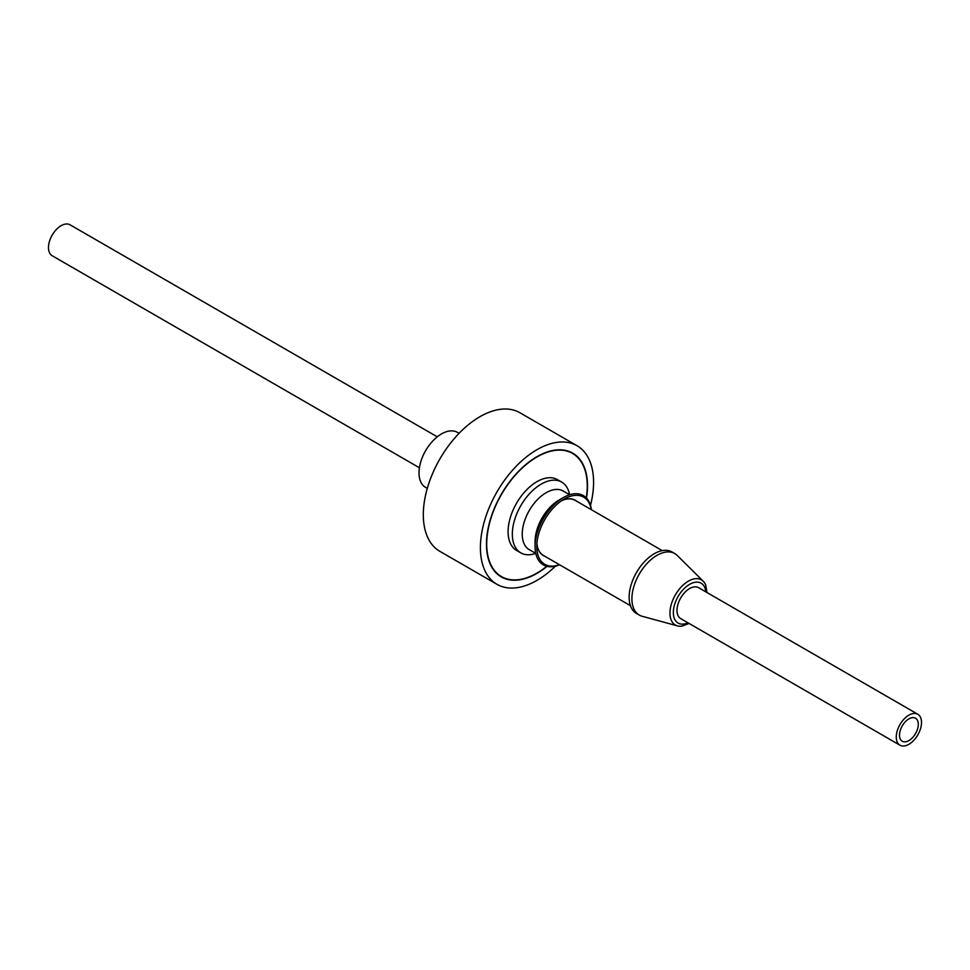 <?xml version="1.0" encoding="UTF-8"?>
<svg xmlns="http://www.w3.org/2000/svg" width="970" height="970" viewBox="0 0 970 970"><rect width="100%" height="100%" fill="white"/><g stroke="black" fill="none" stroke-linecap="round" stroke-linejoin="round"><path stroke-width="1.45" d="M419.416 467.758L52.174 255.74A17.86 10.318 -60 0 1 51.458 255.255A17.86 10.318 -60 0 1 52.562 234.473A17.86 10.318 -60 0 1 70.034 224.797L437.276 436.827M916.068 718.588A13.289 7.675 -60 0 1 915.256 734.047A13.289 7.675 -60 0 1 902.245 741.238A13.289 7.675 -60 0 1 901.712 740.886A13.289 7.675 -60 0 1 902.536 725.414A13.289 7.675 -60 0 1 915.534 718.224A13.289 7.675 -60 0 1 916.068 718.588M899.251 744.717A17.86 10.318 -60 0 1 900.342 723.935A17.86 10.318 -60 0 1 917.826 714.26A17.86 10.318 -60 0 1 918.541 714.745A17.86 10.318 -60 0 1 917.438 735.527A17.86 10.318 -60 0 1 899.966 745.202A17.86 10.318 -60 0 1 899.251 744.717M917.826 714.26L698.558 587.662A17.86 10.318 120 0 0 681.073 597.338A17.86 10.318 120 0 0 679.97 618.12A17.86 10.318 120 0 0 680.685 618.605L899.966 745.202M706.948 592.512L705.748 585.201A26.081 15.059 120 0 0 703.25 581.236A26.081 15.059 120 0 0 688.397 581.139A26.081 15.059 120 0 0 670.876 605.898A26.081 15.059 120 0 0 677.46 625.893A26.081 15.059 120 0 0 682.153 626.074L689.076 623.455M703.25 581.236L677.242 555.458A35.514 20.503 120 0 0 674.78 553.567L672.016 551.966A35.514 20.503 120 0 0 654.253 553.724A35.514 20.503 120 0 0 631.058 585.019A35.514 20.503 120 0 0 636.502 613.476L639.266 615.065A35.514 20.503 120 0 0 642.14 616.265L677.46 625.893M674.78 553.567A35.514 20.503 120 0 0 657.017 555.325A35.514 20.503 120 0 0 633.822 586.62A35.514 20.503 120 0 0 639.266 615.065M586.292 497.865A71.089 41.043 120 0 0 587.262 485.994A71.089 41.043 120 0 0 521.145 469.068A71.089 41.043 120 0 0 487.364 552.936A71.089 41.043 120 0 0 536.992 573.064A71.089 41.043 120 0 0 546.789 566.286M572.591 453.063A71.453 41.249 -60 0 1 587.262 485.703A71.453 41.249 -60 0 1 587.262 485.849M535.743 553.397A40.873 23.595 -60 0 1 520.805 552.864A40.873 23.595 -60 0 1 515.179 518.065A40.873 23.595 -60 0 1 544.4 482.466A40.873 23.595 -60 0 1 561.666 482.078A40.873 23.595 -60 0 1 569.608 494.736L563.121 490.99A33.865 19.558 -60 0 0 548.814 491.329A33.865 19.558 -60 0 0 524.6 520.817A33.865 19.558 -60 0 0 529.256 549.65L535.779 553.421M520.805 552.864L516.561 550.414A40.873 23.595 -60 0 1 510.935 515.616A40.873 23.595 -60 0 1 540.157 480.017A40.873 23.595 -60 0 1 557.423 479.616L561.666 482.078M559.617 564.795A40.012 23.098 -60 0 1 535.076 546.583L535.076 541.563A33.865 19.558 -60 0 1 559.023 500.083L563.364 497.574A40.012 23.098 -60 0 1 566.468 495.985A40.012 23.098 -60 0 1 591.409 509.723M535.076 546.583A40.012 23.098 -60 0 1 563.364 497.574M559.447 564.698A38.8 22.407 -60 0 1 536.786 546.583A38.8 22.407 -60 0 1 564.225 499.053A38.8 22.407 -60 0 1 567.232 497.513A38.8 22.407 -60 0 1 591.239 509.626M536.931 543.794A31.792 18.357 120 0 0 537.259 545.94A31.792 18.357 120 0 0 543.358 555.41L630.452 605.692M590.512 505.346A80.025 46.208 120 0 0 577.005 445.715L519.908 412.747A80.025 46.208 120 0 0 479.895 416.712A80.025 46.208 120 0 0 427.624 487.231A80.025 46.208 120 0 0 439.883 551.36L496.979 584.316A80.025 46.208 120 0 0 536.992 580.363A80.025 46.208 120 0 0 555.374 566.201M577.005 445.715A80.025 46.208 120 0 0 536.992 449.68A80.025 46.208 120 0 0 484.709 520.199A80.025 46.208 120 0 0 496.979 584.316M547.08 566.359A71.453 41.249 -60 0 1 536.992 573.355A71.453 41.249 -60 0 1 501.272 576.895A71.453 41.249 -60 0 1 490.311 519.641A71.453 41.249 -60 0 1 536.992 456.676A71.453 41.249 -60 0 1 572.712 453.135A71.453 41.249 -60 0 1 586.498 498.083M536.871 573.137A71.453 41.249 -60 0 1 536.737 573.209L536.737 573.209A71.453 41.249 -60 0 1 501.138 576.823M662.243 550.62L575.149 500.338A31.792 18.357 120 0 0 573.5 499.562A31.792 18.357 120 0 0 563.897 499.792A31.792 18.357 120 0 0 561.885 500.568A31.937 18.442 -60 0 1 576.786 501.284M459.077 433.323L457.403 432.353A31.792 18.357 120 0 0 455.754 431.577A31.792 18.357 120 0 0 424.836 452.081A31.792 18.357 120 0 0 425.6 487.425L427.285 488.395M705.808 591.858A23.013 13.289 120 0 0 689.621 584.34A23.013 13.289 120 0 0 673.362 611.561A23.013 13.289 120 0 0 687.948 622.801M544.995 556.356A31.937 18.442 -60 0 1 536.907 543.576L537.259 545.94M563.897 499.792L561.666 500.678"/></g></svg>
